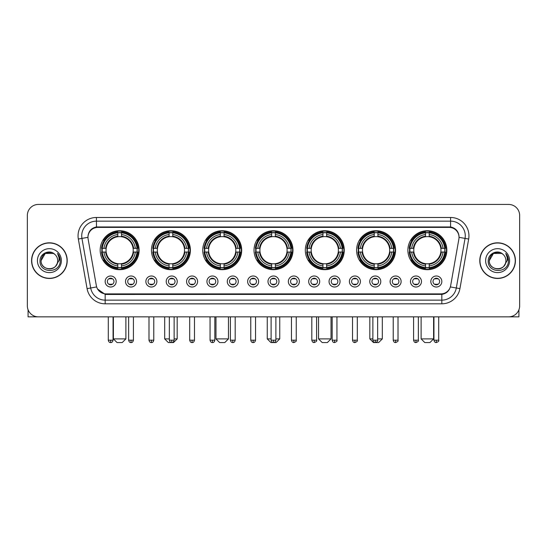 <?xml version="1.0" encoding="UTF-8"?>
<svg xmlns="http://www.w3.org/2000/svg" width="547" height="547" viewBox="0 0 547 547"><rect width="100%" height="100%" fill="white"/><g stroke="black" fill="none" stroke-linecap="round" stroke-linejoin="round"><path stroke-width="0.82" d="M305.315 250.205A19.473 19.473 0 0 0 324.788 269.678A19.473 19.473 0 0 0 344.261 250.205A19.473 19.473 0 0 0 324.788 230.738A19.473 19.473 0 0 0 305.315 250.205M151.451 250.205A19.473 19.473 0 0 0 170.924 269.678A19.473 19.473 0 0 0 190.397 250.205A19.473 19.473 0 0 0 170.924 230.738A19.473 19.473 0 0 0 151.451 250.205M202.739 250.205A19.473 19.473 0 0 0 222.212 269.678A19.473 19.473 0 0 0 241.685 250.205A19.473 19.473 0 0 0 222.212 230.738A19.473 19.473 0 0 0 202.739 250.205M254.027 250.205A19.473 19.473 0 0 0 273.5 269.678A19.473 19.473 0 0 0 292.973 250.205A19.473 19.473 0 0 0 273.5 230.738A19.473 19.473 0 0 0 254.027 250.205M356.603 250.205A19.473 19.473 0 0 0 376.076 269.678A19.473 19.473 0 0 0 395.549 250.205A19.473 19.473 0 0 0 376.076 230.738A19.473 19.473 0 0 0 356.603 250.205M407.891 250.205A19.473 19.473 0 0 0 427.364 269.678A19.473 19.473 0 0 0 446.831 250.205A19.473 19.473 0 0 0 427.364 230.738A19.473 19.473 0 0 0 407.891 250.205M100.169 250.205A19.473 19.473 0 0 0 119.636 269.678A19.473 19.473 0 0 0 139.109 250.205A19.473 19.473 0 0 0 119.636 230.738A19.473 19.473 0 0 0 100.169 250.205M136.538 281.507A5.511 5.511 0 0 1 131.027 287.018A5.511 5.511 0 0 1 125.516 281.507A5.511 5.511 0 0 1 131.027 275.996A5.511 5.511 0 0 1 136.538 281.507M127.718 281.507A3.309 3.309 0 0 0 131.027 284.816A3.309 3.309 0 0 0 134.336 281.507A3.309 3.309 0 0 0 131.027 278.204A3.309 3.309 0 0 0 127.718 281.507M156.893 281.507A5.511 5.511 0 0 1 151.382 287.018A5.511 5.511 0 0 1 145.871 281.507A5.511 5.511 0 0 1 151.382 275.996A5.511 5.511 0 0 1 156.893 281.507M148.073 281.507A3.309 3.309 0 0 0 151.382 284.816A3.309 3.309 0 0 0 154.685 281.507A3.309 3.309 0 0 0 151.382 278.204A3.309 3.309 0 0 0 148.073 281.507M177.242 281.507A5.511 5.511 0 0 1 171.731 287.018A5.511 5.511 0 0 1 166.22 281.507A5.511 5.511 0 0 1 171.731 275.996A5.511 5.511 0 0 1 177.242 281.507M168.428 281.507A3.309 3.309 0 0 0 171.731 284.816A3.309 3.309 0 0 0 175.04 281.507A3.309 3.309 0 0 0 171.731 278.204A3.309 3.309 0 0 0 168.428 281.507M197.597 281.507A5.511 5.511 0 0 1 192.086 287.018A5.511 5.511 0 0 1 186.575 281.507A5.511 5.511 0 0 1 192.086 275.996A5.511 5.511 0 0 1 197.597 281.507M188.783 281.507A3.309 3.309 0 0 0 192.086 284.816A3.309 3.309 0 0 0 195.395 281.507A3.309 3.309 0 0 0 192.086 278.204A3.309 3.309 0 0 0 188.783 281.507M217.952 281.507A5.511 5.511 0 0 1 212.441 287.018A5.511 5.511 0 0 1 206.93 281.507A5.511 5.511 0 0 1 212.441 275.996A5.511 5.511 0 0 1 217.952 281.507M209.132 281.507A3.309 3.309 0 0 0 212.441 284.816A3.309 3.309 0 0 0 215.744 281.507A3.309 3.309 0 0 0 212.441 278.204A3.309 3.309 0 0 0 209.132 281.507M238.307 281.507A5.511 5.511 0 0 1 232.796 287.018A5.511 5.511 0 0 1 227.285 281.507A5.511 5.511 0 0 1 232.796 275.996A5.511 5.511 0 0 1 238.307 281.507M229.487 281.507A3.309 3.309 0 0 0 232.796 284.816A3.309 3.309 0 0 0 236.099 281.507A3.309 3.309 0 0 0 232.796 278.204A3.309 3.309 0 0 0 229.487 281.507M258.656 281.507A5.511 5.511 0 0 1 253.145 287.018A5.511 5.511 0 0 1 247.634 281.507A5.511 5.511 0 0 1 253.145 275.996A5.511 5.511 0 0 1 258.656 281.507M249.842 281.507A3.309 3.309 0 0 0 253.145 284.816A3.309 3.309 0 0 0 256.454 281.507A3.309 3.309 0 0 0 253.145 278.204A3.309 3.309 0 0 0 249.842 281.507M279.011 281.507A5.511 5.511 0 0 1 273.5 287.018A5.511 5.511 0 0 1 267.989 281.507A5.511 5.511 0 0 1 273.5 275.996A5.511 5.511 0 0 1 279.011 281.507M270.191 281.507A3.309 3.309 0 0 0 273.5 284.816A3.309 3.309 0 0 0 276.809 281.507A3.309 3.309 0 0 0 273.5 278.204A3.309 3.309 0 0 0 270.191 281.507M299.366 281.507A5.511 5.511 0 0 1 293.855 287.018A5.511 5.511 0 0 1 288.344 281.507A5.511 5.511 0 0 1 293.855 275.996A5.511 5.511 0 0 1 299.366 281.507M290.546 281.507A3.309 3.309 0 0 0 293.855 284.816A3.309 3.309 0 0 0 297.158 281.507A3.309 3.309 0 0 0 293.855 278.204A3.309 3.309 0 0 0 290.546 281.507M319.715 281.507A5.511 5.511 0 0 1 314.204 287.018A5.511 5.511 0 0 1 308.693 281.507A5.511 5.511 0 0 1 314.204 275.996A5.511 5.511 0 0 1 319.715 281.507M310.901 281.507A3.309 3.309 0 0 0 314.204 284.816A3.309 3.309 0 0 0 317.513 281.507A3.309 3.309 0 0 0 314.204 278.204A3.309 3.309 0 0 0 310.901 281.507M340.07 281.507A5.511 5.511 0 0 1 334.559 287.018A5.511 5.511 0 0 1 329.048 281.507A5.511 5.511 0 0 1 334.559 275.996A5.511 5.511 0 0 1 340.07 281.507M331.256 281.507A3.309 3.309 0 0 0 334.559 284.816A3.309 3.309 0 0 0 337.868 281.507A3.309 3.309 0 0 0 334.559 278.204A3.309 3.309 0 0 0 331.256 281.507M360.425 281.507A5.511 5.511 0 0 1 354.914 287.018A5.511 5.511 0 0 1 349.403 281.507A5.511 5.511 0 0 1 354.914 275.996A5.511 5.511 0 0 1 360.425 281.507M351.605 281.507A3.309 3.309 0 0 0 354.914 284.816A3.309 3.309 0 0 0 358.217 281.507A3.309 3.309 0 0 0 354.914 278.204A3.309 3.309 0 0 0 351.605 281.507M380.78 281.507A5.511 5.511 0 0 1 375.269 287.018A5.511 5.511 0 0 1 369.758 281.507A5.511 5.511 0 0 1 375.269 275.996A5.511 5.511 0 0 1 380.78 281.507M371.96 281.507A3.309 3.309 0 0 0 375.269 284.816A3.309 3.309 0 0 0 378.572 281.507A3.309 3.309 0 0 0 375.269 278.204A3.309 3.309 0 0 0 371.96 281.507M401.129 281.507A5.511 5.511 0 0 1 395.618 287.018A5.511 5.511 0 0 1 390.107 281.507A5.511 5.511 0 0 1 395.618 275.996A5.511 5.511 0 0 1 401.129 281.507M392.315 281.507A3.309 3.309 0 0 0 395.618 284.816A3.309 3.309 0 0 0 398.927 281.507A3.309 3.309 0 0 0 395.618 278.204A3.309 3.309 0 0 0 392.315 281.507M421.484 281.507A5.511 5.511 0 0 1 415.973 287.018A5.511 5.511 0 0 1 410.462 281.507A5.511 5.511 0 0 1 415.973 275.996A5.511 5.511 0 0 1 421.484 281.507M412.664 281.507A3.309 3.309 0 0 0 415.973 284.816A3.309 3.309 0 0 0 419.282 281.507A3.309 3.309 0 0 0 415.973 278.204A3.309 3.309 0 0 0 412.664 281.507M441.839 281.507A5.511 5.511 0 0 1 436.328 287.018A5.511 5.511 0 0 1 430.817 281.507A5.511 5.511 0 0 1 436.328 275.996A5.511 5.511 0 0 1 441.839 281.507M433.019 281.507A3.309 3.309 0 0 0 436.328 284.816A3.309 3.309 0 0 0 439.631 281.507A3.309 3.309 0 0 0 436.328 278.204A3.309 3.309 0 0 0 433.019 281.507M116.183 281.507A5.511 5.511 0 0 1 110.672 287.018A5.511 5.511 0 0 1 105.161 281.507A5.511 5.511 0 0 1 110.672 275.996A5.511 5.511 0 0 1 116.183 281.507M107.369 281.507A3.309 3.309 0 0 0 110.672 284.816A3.309 3.309 0 0 0 113.981 281.507A3.309 3.309 0 0 0 110.672 278.204A3.309 3.309 0 0 0 107.369 281.507M88.122 239.032A9.921 9.921 0 0 1 97.886 227.395L449.114 227.395A9.921 9.921 0 0 1 458.878 239.032L450.653 285.691A9.921 9.921 0 0 1 440.882 293.889L106.118 293.889A9.921 9.921 0 0 1 96.347 285.691L88.122 239.032M101.913 252.044A17.819 17.819 0 0 1 101.913 248.372M409.641 252.044A17.819 17.819 0 0 1 409.641 248.372M358.353 252.044A17.819 17.819 0 0 1 358.353 248.372M255.777 252.044A17.819 17.819 0 0 1 255.777 248.372M204.489 252.044A17.819 17.819 0 0 1 204.489 248.372M153.201 252.044A17.819 17.819 0 0 1 153.201 248.372M307.065 252.044A17.819 17.819 0 0 1 307.065 248.372M31.576 260.639A17.819 17.819 0 0 0 49.394 278.457A17.819 17.819 0 0 0 67.213 260.639A17.819 17.819 0 0 0 49.394 242.82A17.819 17.819 0 0 0 31.576 260.639M479.787 260.639A17.819 17.819 0 0 0 497.606 278.457A17.819 17.819 0 0 0 515.424 260.639A17.819 17.819 0 0 0 497.606 242.82A17.819 17.819 0 0 0 479.787 260.639M88.012 235.846L87.985 237.33L88.012 235.846C88.778 230.957 91.581 227.996 96.416 226.95L450.584 226.95C455.412 227.99 458.215 230.95 458.988 235.846L459.015 237.33M96.416 217.474L450.584 217.474A18.372 18.372 0 0 1 468.67 239.032L459.924 288.631A18.372 18.372 0 0 1 441.832 303.811L105.168 303.811A18.372 18.372 0 0 1 87.076 288.631L78.33 239.032A18.372 18.372 0 0 1 96.416 217.474L96.416 221.145L450.584 221.145A14.694 14.694 0 0 1 465.053 238.396L456.307 287.989A14.694 14.694 0 0 1 441.832 300.139L105.168 300.139A14.694 14.694 0 0 1 90.693 287.989L81.947 238.396A14.694 14.694 0 0 1 96.416 221.145L96.498 226.937M90.658 229.966L93.298 227.969M93.387 227.921L95.951 227.032M441.832 303.811L441.832 294.375C446.202 293.65 449.025 291.168 450.311 286.936C449.032 291.168 446.208 293.643 441.832 294.375L106.309 294.443L105.168 294.375L97.428 288.932M458.037 232.441L458.988 235.846M519.65 215.45A11.022 11.022 0 0 0 508.628 204.434L38.372 204.434A11.022 11.022 0 0 0 27.35 215.45L27.35 305.828A11.022 11.022 0 0 0 38.372 316.85L508.628 316.85A11.022 11.022 0 0 0 519.65 305.828L519.65 215.45L519.65 305.828M450.352 286.943L456.307 287.989L465.053 238.396L468.67 239.032M27.35 215.45L27.35 305.828M508.628 204.434L38.372 204.434M38.372 316.85L508.628 316.85M67.028 260.639A17.634 17.634 0 0 0 49.394 243.005A17.634 17.634 0 0 0 31.76 260.639A17.634 17.634 0 0 0 49.394 278.279A17.634 17.634 0 0 0 67.028 260.639M54.83 254.369A8.301 8.301 0 0 1 57.695 260.639C58.208 271.353 40.581 271.353 41.093 260.639L45.244 253.452L53.544 253.452L54.83 254.369C49.736 249.029 39.924 253.425 40.02 260.639C39.083 273.459 59.869 273.794 60.204 261.261L60.225 260.639C60.191 257.917 59.288 255.524 57.503 253.466C58.857 255.688 59.336 258.081 58.932 260.639L55.753 265.979A8.301 8.301 0 0 0 57.695 260.639C58.208 271.353 40.581 271.353 41.093 260.639C41.9 254.676 45.319 251.982 51.356 252.57M55.753 265.979C51.35 271.934 40.656 268.126 41.093 260.639M37.415 260.639A11.979 11.979 0 0 0 49.394 272.618A11.979 11.979 0 0 0 61.373 260.639A11.979 11.979 0 0 0 49.394 248.666A11.979 11.979 0 0 0 37.415 260.639M57.585 253.555L60.218 260.953M28.082 309.787L28.082 316.85L70.7 316.85M515.24 260.639A17.634 17.634 0 0 0 497.606 243.005A17.634 17.634 0 0 0 479.972 260.639A17.634 17.634 0 0 0 497.606 278.279A17.634 17.634 0 0 0 515.24 260.639M503.049 254.369A8.301 8.301 0 0 1 505.907 260.639C506.419 271.353 488.792 271.353 489.305 260.639L493.456 253.452L501.756 253.452L503.049 254.369C497.948 249.029 488.143 253.425 488.232 260.639C487.302 273.459 508.081 273.794 508.416 261.261L508.436 260.639C508.402 257.917 507.5 255.524 505.715 253.466C507.069 255.688 507.548 258.081 507.151 260.639L503.972 265.979A8.301 8.301 0 0 0 505.907 260.639C506.419 271.353 488.792 271.353 489.305 260.639C490.112 254.676 493.531 251.982 499.568 252.57M503.972 265.979C499.561 271.934 488.874 268.126 489.305 260.639M485.627 260.639A11.979 11.979 0 0 0 497.606 272.618A11.979 11.979 0 0 0 509.585 260.639A11.979 11.979 0 0 0 497.606 248.666A11.979 11.979 0 0 0 485.627 260.639M505.797 253.555L508.43 260.953M122.207 342.566L117.065 342.566L113.393 338.894L125.885 338.894L122.207 342.566M121.475 267.599L121.475 268.338A18.222 18.222 0 0 0 137.769 252.044L137.03 252.044A17.49 17.49 0 0 1 121.475 267.599L121.475 265.897A15.795 15.795 0 0 0 135.328 252.044L133.106 252.044A13.593 13.593 0 0 0 121.475 236.742L121.475 232.817A17.49 17.49 0 0 1 137.03 248.372L137.769 248.372A18.222 18.222 0 0 0 121.475 232.078L121.475 232.817M102.248 252.044L101.51 252.044A18.222 18.222 0 0 0 117.803 268.338L117.803 267.599A17.49 17.49 0 0 1 102.248 252.044L103.951 252.044A15.795 15.795 0 0 0 117.803 265.897L117.803 263.675A13.593 13.593 0 0 0 133.106 252.044L133.653 252.044A14.133 14.133 0 0 1 121.475 264.222L121.475 265.897M117.803 232.817L117.803 232.078A18.222 18.222 0 0 0 101.51 248.372L102.248 248.372A17.49 17.49 0 0 1 117.803 232.817L117.803 234.519A15.795 15.795 0 0 0 103.951 248.372L106.166 248.372A13.593 13.593 0 0 0 117.803 263.675L117.803 264.222A14.133 14.133 0 0 1 105.626 252.044L103.951 252.044M102.282 252.044A17.449 17.449 0 0 1 102.282 248.372M121.475 232.851A17.449 17.449 0 0 0 117.803 232.851M136.989 248.372A17.449 17.449 0 0 1 136.989 252.044M137.03 248.372L135.328 248.372A15.795 15.795 0 0 0 121.475 234.519M135.328 252.044L137.03 252.044M117.803 265.897L117.803 267.599M133.106 248.372L135.328 248.372M133.106 252.044A13.593 13.593 0 0 1 121.475 263.675L121.475 264.222M117.803 263.675A13.593 13.593 0 0 1 106.166 252.044L105.626 252.044M121.475 267.558A17.449 17.449 0 0 1 117.803 267.558M103.951 248.372L102.248 248.372M117.803 236.714L117.803 234.519M121.475 236.742A13.593 13.593 0 0 0 106.166 248.372L105.626 248.372A14.133 14.133 0 0 1 117.803 236.195M121.475 236.714L121.475 236.195A14.133 14.133 0 0 1 133.653 248.372M104.354 240.29L103.308 240.29A19.104 19.104 0 0 1 138.74 250.205A19.104 19.104 0 0 1 103.308 260.126L104.354 260.126M174.124 338.894L177.173 338.894L173.495 342.566L168.353 342.566L164.681 338.894L169.344 338.894M172.763 267.599L172.763 268.338A18.222 18.222 0 0 0 189.057 252.044L188.318 252.044A17.49 17.49 0 0 1 172.763 267.599L172.763 265.897A15.795 15.795 0 0 0 186.616 252.044L184.394 252.044A13.593 13.593 0 0 0 172.763 236.742L172.763 232.817A17.49 17.49 0 0 1 188.318 248.372L189.057 248.372A18.222 18.222 0 0 0 172.763 232.078L172.763 232.817M153.536 252.044L152.798 252.044A18.222 18.222 0 0 0 169.091 268.338L169.091 267.599A17.49 17.49 0 0 1 153.536 252.044L155.232 252.044A15.795 15.795 0 0 0 169.091 265.897L169.091 263.675A13.593 13.593 0 0 0 184.394 252.044L184.934 252.044A14.133 14.133 0 0 1 172.763 264.222L172.763 265.897M169.091 232.817L169.091 232.078A18.222 18.222 0 0 0 152.798 248.372L153.536 248.372A17.49 17.49 0 0 1 169.091 232.817L169.091 234.519A15.795 15.795 0 0 0 155.232 248.372L157.454 248.372A13.593 13.593 0 0 0 169.091 263.675L169.091 264.222A14.133 14.133 0 0 1 156.914 252.044L155.232 252.044M153.57 252.044A17.449 17.449 0 0 1 153.57 248.372M172.763 232.851A17.449 17.449 0 0 0 169.091 232.851M188.277 248.372A17.449 17.449 0 0 1 188.277 252.044M188.318 248.372L186.616 248.372A15.795 15.795 0 0 0 172.763 234.519M186.616 252.044L188.318 252.044M169.091 265.897L169.091 267.599M184.394 248.372L186.616 248.372M184.394 252.044A13.593 13.593 0 0 1 172.763 263.675L172.763 264.222M169.091 263.675A13.593 13.593 0 0 1 157.454 252.044L156.914 252.044M172.763 267.558A17.449 17.449 0 0 1 169.091 267.558M155.232 248.372L153.536 248.372M169.091 236.714L169.091 234.519M172.763 236.742A13.593 13.593 0 0 0 157.454 248.372L156.914 248.372A14.133 14.133 0 0 1 169.091 236.195M172.763 236.714L172.763 236.195A14.133 14.133 0 0 1 184.934 248.372M155.642 240.29L154.596 240.29A19.104 19.104 0 0 1 190.028 250.205A19.104 19.104 0 0 1 154.596 260.126L155.642 260.126M224.783 342.566L219.641 342.566L215.969 338.894L228.461 338.894L224.783 342.566M224.051 267.599L224.051 268.338A18.222 18.222 0 0 0 240.345 252.044L239.607 252.044A17.49 17.49 0 0 1 224.051 267.599L224.051 265.897A15.795 15.795 0 0 0 237.904 252.044L235.682 252.044A13.593 13.593 0 0 0 224.051 236.742L224.051 232.817A17.49 17.49 0 0 1 239.607 248.372L240.345 248.372A18.222 18.222 0 0 0 224.051 232.078L224.051 232.817M204.824 252.044L204.086 252.044A18.222 18.222 0 0 0 220.373 268.338L220.373 267.599A17.49 17.49 0 0 1 204.824 252.044L206.52 252.044A15.795 15.795 0 0 0 220.373 265.897L220.373 263.675A13.593 13.593 0 0 0 235.682 252.044L236.222 252.044A14.133 14.133 0 0 1 224.051 264.222L224.051 265.897M220.373 232.817L220.373 232.078A18.222 18.222 0 0 0 204.086 248.372L204.824 248.372A17.49 17.49 0 0 1 220.373 232.817L220.373 234.519A15.795 15.795 0 0 0 206.52 248.372L208.742 248.372A13.593 13.593 0 0 0 220.373 263.675L220.373 264.222A14.133 14.133 0 0 1 208.202 252.044L206.52 252.044M204.858 252.044A17.449 17.449 0 0 1 204.858 248.372M224.051 232.851A17.449 17.449 0 0 0 220.373 232.851M239.565 248.372A17.449 17.449 0 0 1 239.565 252.044M239.607 248.372L237.904 248.372A15.795 15.795 0 0 0 224.051 234.519M237.904 252.044L239.607 252.044M220.373 265.897L220.373 267.599M235.682 248.372L237.904 248.372M235.682 252.044A13.593 13.593 0 0 1 224.051 263.675L224.051 264.222M220.373 263.675A13.593 13.593 0 0 1 208.742 252.044L208.202 252.044M224.051 267.558A17.449 17.449 0 0 1 220.373 267.558M206.52 248.372L204.824 248.372M220.373 236.714L220.373 234.519M224.051 236.742A13.593 13.593 0 0 0 208.742 248.372L208.202 248.372A14.133 14.133 0 0 1 220.373 236.195M224.051 236.714L224.051 236.195A14.133 14.133 0 0 1 236.222 248.372M206.923 240.29L205.884 240.29A19.104 19.104 0 0 1 241.316 250.205A19.104 19.104 0 0 1 205.884 260.126L206.923 260.126M275.886 338.894L279.743 338.894L276.071 342.566L270.929 342.566L267.257 338.894L271.114 338.894M275.339 267.599L275.339 268.338A18.222 18.222 0 0 0 291.626 252.044L290.888 252.044A17.49 17.49 0 0 1 275.339 267.599L275.339 265.897A15.795 15.795 0 0 0 289.192 252.044L286.97 252.044A13.593 13.593 0 0 0 275.339 236.742L275.339 232.817A17.49 17.49 0 0 1 290.888 248.372L291.626 248.372A18.222 18.222 0 0 0 275.339 232.078L275.339 232.817M256.112 252.044L255.374 252.044A18.222 18.222 0 0 0 271.661 268.338L271.661 267.599A17.49 17.49 0 0 1 256.112 252.044L257.808 252.044A15.795 15.795 0 0 0 271.661 265.897L271.661 263.675A13.593 13.593 0 0 0 286.97 252.044L287.51 252.044A14.133 14.133 0 0 1 275.339 264.222L275.339 265.897M271.661 232.817L271.661 232.078A18.222 18.222 0 0 0 255.374 248.372L256.112 248.372A17.49 17.49 0 0 1 271.661 232.817L271.661 234.519A15.795 15.795 0 0 0 257.808 248.372L260.03 248.372A13.593 13.593 0 0 0 271.661 263.675L271.661 264.222A14.133 14.133 0 0 1 259.49 252.044L257.808 252.044M256.146 252.044A17.449 17.449 0 0 1 256.146 248.372M275.339 232.851A17.449 17.449 0 0 0 271.661 232.851M290.854 248.372A17.449 17.449 0 0 1 290.854 252.044M290.888 248.372L289.192 248.372A15.795 15.795 0 0 0 275.339 234.519M289.192 252.044L290.888 252.044M271.661 265.897L271.661 267.599M286.97 248.372L289.192 248.372M286.97 252.044A13.593 13.593 0 0 1 275.339 263.675L275.339 264.222M271.661 263.675A13.593 13.593 0 0 1 260.03 252.044L259.49 252.044M275.339 267.558A17.449 17.449 0 0 1 271.661 267.558M257.808 248.372L256.112 248.372M271.661 236.714L271.661 234.519M275.339 236.742A13.593 13.593 0 0 0 260.03 248.372L259.49 248.372A14.133 14.133 0 0 1 271.661 236.195M275.339 236.714L275.339 236.195A14.133 14.133 0 0 1 287.51 248.372M258.211 240.29L257.172 240.29A19.104 19.104 0 0 1 292.604 250.205A19.104 19.104 0 0 1 257.172 260.126L258.211 260.126M327.359 342.566L322.217 342.566L318.539 338.894L331.031 338.894L327.359 342.566M326.627 267.599L326.627 268.338A18.222 18.222 0 0 0 342.914 252.044L342.176 252.044A17.49 17.49 0 0 1 326.627 267.599L326.627 265.897A15.795 15.795 0 0 0 340.48 252.044L338.258 252.044A13.593 13.593 0 0 0 326.627 236.742L326.627 232.817A17.49 17.49 0 0 1 342.176 248.372L342.914 248.372A18.222 18.222 0 0 0 326.627 232.078L326.627 232.817M307.393 252.044L306.655 252.044A18.222 18.222 0 0 0 322.949 268.338L322.949 267.599A17.49 17.49 0 0 1 307.393 252.044L309.096 252.044A15.795 15.795 0 0 0 322.949 265.897L322.949 263.675A13.593 13.593 0 0 0 338.258 252.044L338.798 252.044A14.133 14.133 0 0 1 326.627 264.222L326.627 265.897M322.949 232.817L322.949 232.078A18.222 18.222 0 0 0 306.655 248.372L307.393 248.372A17.49 17.49 0 0 1 322.949 232.817L322.949 234.519A15.795 15.795 0 0 0 309.096 248.372L311.318 248.372A13.593 13.593 0 0 0 322.949 263.675L322.949 264.222A14.133 14.133 0 0 1 310.778 252.044L309.096 252.044M307.435 252.044A17.449 17.449 0 0 1 307.435 248.372M326.627 232.851A17.449 17.449 0 0 0 322.949 232.851M342.142 248.372A17.449 17.449 0 0 1 342.142 252.044M342.176 248.372L340.48 248.372A15.795 15.795 0 0 0 326.627 234.519M340.48 252.044L342.176 252.044M322.949 265.897L322.949 267.599M338.258 248.372L340.48 248.372M338.258 252.044A13.593 13.593 0 0 1 326.627 263.675L326.627 264.222M322.949 263.675A13.593 13.593 0 0 1 311.318 252.044L310.778 252.044M326.627 267.558A17.449 17.449 0 0 1 322.949 267.558M309.096 248.372L307.393 248.372M322.949 236.714L322.949 234.519M326.627 236.742A13.593 13.593 0 0 0 311.318 248.372L310.778 248.372A14.133 14.133 0 0 1 322.949 236.195M326.627 236.714L326.627 236.195A14.133 14.133 0 0 1 338.798 248.372M309.499 240.29L308.46 240.29A19.104 19.104 0 0 1 343.892 250.205A19.104 19.104 0 0 1 308.46 260.126L309.499 260.126M377.656 338.894L382.319 338.894L378.647 342.566L373.505 342.566L369.827 338.894L372.876 338.894M377.909 267.599L377.909 268.338A18.222 18.222 0 0 0 394.202 252.044L393.464 252.044A17.49 17.49 0 0 1 377.909 267.599L377.909 265.897A15.795 15.795 0 0 0 391.768 252.044L389.546 252.044A13.593 13.593 0 0 0 377.909 236.742L377.909 232.817A17.49 17.49 0 0 1 393.464 248.372L394.202 248.372A18.222 18.222 0 0 0 377.909 232.078L377.909 232.817M358.682 252.044L357.943 252.044A18.222 18.222 0 0 0 374.237 268.338L374.237 267.599A17.49 17.49 0 0 1 358.682 252.044L360.384 252.044A15.795 15.795 0 0 0 374.237 265.897L374.237 263.675A13.593 13.593 0 0 0 389.546 252.044L390.086 252.044A14.133 14.133 0 0 1 377.909 264.222L377.909 265.897M374.237 232.817L374.237 232.078A18.222 18.222 0 0 0 357.943 248.372L358.682 248.372A17.49 17.49 0 0 1 374.237 232.817L374.237 234.519A15.795 15.795 0 0 0 360.384 248.372L362.606 248.372A13.593 13.593 0 0 0 374.237 263.675L374.237 264.222A14.133 14.133 0 0 1 362.066 252.044L360.384 252.044M358.723 252.044A17.449 17.449 0 0 1 358.723 248.372M377.909 232.851A17.449 17.449 0 0 0 374.237 232.851M393.43 248.372A17.449 17.449 0 0 1 393.43 252.044M393.464 248.372L391.768 248.372A15.795 15.795 0 0 0 377.909 234.519M391.768 252.044L393.464 252.044M374.237 265.897L374.237 267.599M389.546 248.372L391.768 248.372M389.546 252.044A13.593 13.593 0 0 1 377.909 263.675L377.909 264.222M374.237 263.675A13.593 13.593 0 0 1 362.606 252.044L362.066 252.044M377.909 267.558A17.449 17.449 0 0 1 374.237 267.558M360.384 248.372L358.682 248.372M374.237 236.714L374.237 234.519M377.909 236.742A13.593 13.593 0 0 0 362.606 248.372L362.066 248.372A14.133 14.133 0 0 1 374.237 236.195M377.909 236.714L377.909 236.195A14.133 14.133 0 0 1 390.086 248.372M360.788 240.29L359.748 240.29A19.104 19.104 0 0 1 395.18 250.205A19.104 19.104 0 0 1 359.748 260.126L360.788 260.126M429.935 342.566L424.793 342.566L421.115 338.894L433.607 338.894L429.935 342.566M429.197 267.599L429.197 268.338A18.222 18.222 0 0 0 445.49 252.044L444.752 252.044A17.49 17.49 0 0 1 429.197 267.599L429.197 265.897A15.795 15.795 0 0 0 443.049 252.044L440.834 252.044A13.593 13.593 0 0 0 429.197 236.742L429.197 232.817A17.49 17.49 0 0 1 444.752 248.372L445.49 248.372A18.222 18.222 0 0 0 429.197 232.078L429.197 232.817M409.97 252.044L409.231 252.044A18.222 18.222 0 0 0 425.525 268.338L425.525 267.599A17.49 17.49 0 0 1 409.97 252.044L411.672 252.044A15.795 15.795 0 0 0 425.525 265.897L425.525 263.675A13.593 13.593 0 0 0 440.834 252.044L441.374 252.044A14.133 14.133 0 0 1 429.197 264.222L429.197 265.897M425.525 232.817L425.525 232.078A18.222 18.222 0 0 0 409.231 248.372L409.97 248.372A17.49 17.49 0 0 1 425.525 232.817L425.525 234.519A15.795 15.795 0 0 0 411.672 248.372L413.894 248.372A13.593 13.593 0 0 0 425.525 263.675L425.525 264.222A14.133 14.133 0 0 1 413.347 252.044L411.672 252.044M410.011 252.044A17.449 17.449 0 0 1 410.011 248.372M429.197 232.851A17.449 17.449 0 0 0 425.525 232.851M444.718 248.372A17.449 17.449 0 0 1 444.718 252.044M444.752 248.372L443.049 248.372A15.795 15.795 0 0 0 429.197 234.519M443.049 252.044L444.752 252.044M425.525 265.897L425.525 267.599M440.834 248.372L443.049 248.372M440.834 252.044A13.593 13.593 0 0 1 429.197 263.675L429.197 264.222M425.525 263.675A13.593 13.593 0 0 1 413.894 252.044L413.347 252.044M429.197 267.558A17.449 17.449 0 0 1 425.525 267.558M411.672 248.372L409.97 248.372M425.525 236.714L425.525 234.519M429.197 236.742A13.593 13.593 0 0 0 413.894 248.372L413.347 248.372A14.133 14.133 0 0 1 425.525 236.195M429.197 236.714L429.197 236.195A14.133 14.133 0 0 1 441.374 248.372M412.076 240.29L411.036 240.29A19.104 19.104 0 0 1 446.468 250.205A19.104 19.104 0 0 1 411.036 260.126L412.076 260.126M109.571 284.625L109.571 284.105A2.817 2.817 0 0 0 111.773 284.105L111.773 284.625M111.773 278.389L111.773 278.915A2.817 2.817 0 0 0 109.571 278.915L109.571 278.389M518.918 309.787L518.918 316.85L476.3 316.85M129.926 284.625L129.926 284.105A2.817 2.817 0 0 0 132.128 284.105L132.128 284.625M132.128 278.389L132.128 278.915A2.817 2.817 0 0 0 129.926 278.915L129.926 278.389M150.281 284.625L150.281 284.105A2.817 2.817 0 0 0 152.483 284.105L152.483 284.625M152.483 278.389L152.483 278.915A2.817 2.817 0 0 0 150.281 278.915L150.281 278.389M170.63 284.625L170.63 284.105A2.817 2.817 0 0 0 172.838 284.105L172.838 284.625M172.838 278.389L172.838 278.915A2.817 2.817 0 0 0 170.63 278.915L170.63 278.389M190.985 284.625L190.985 284.105A2.817 2.817 0 0 0 193.187 284.105L193.187 284.625M193.187 278.389L193.187 278.915A2.817 2.817 0 0 0 190.985 278.915L190.985 278.389M211.34 284.625L211.34 284.105A2.817 2.817 0 0 0 213.542 284.105L213.542 284.625M213.542 278.389L213.542 278.915A2.817 2.817 0 0 0 211.34 278.915L211.34 278.389M231.689 284.625L231.689 284.105A2.817 2.817 0 0 0 233.897 284.105L233.897 284.625M233.897 278.389L233.897 278.915A2.817 2.817 0 0 0 231.689 278.915L231.689 278.389M252.044 284.625L252.044 284.105A2.817 2.817 0 0 0 254.246 284.105L254.246 284.625M254.246 278.389L254.246 278.915A2.817 2.817 0 0 0 252.044 278.915L252.044 278.389M272.399 284.625L272.399 284.105A2.817 2.817 0 0 0 274.601 284.105L274.601 284.625M274.601 278.389L274.601 278.915A2.817 2.817 0 0 0 272.399 278.915L272.399 278.389M292.754 284.625L292.754 284.105A2.817 2.817 0 0 0 294.956 284.105L294.956 284.625M294.956 278.389L294.956 278.915A2.817 2.817 0 0 0 292.754 278.915L292.754 278.389M313.103 284.625L313.103 284.105A2.817 2.817 0 0 0 315.311 284.105L315.311 284.625M315.311 278.389L315.311 278.915A2.817 2.817 0 0 0 313.103 278.915L313.103 278.389M333.458 284.625L333.458 284.105A2.817 2.817 0 0 0 335.66 284.105L335.66 284.625M335.66 278.389L335.66 278.915A2.817 2.817 0 0 0 333.458 278.915L333.458 278.389M353.813 284.625L353.813 284.105A2.817 2.817 0 0 0 356.015 284.105L356.015 284.625M356.015 278.389L356.015 278.915A2.817 2.817 0 0 0 353.813 278.915L353.813 278.389M374.162 284.625L374.162 284.105A2.817 2.817 0 0 0 376.37 284.105L376.37 284.625M376.37 278.389L376.37 278.915A2.817 2.817 0 0 0 374.162 278.915L374.162 278.389M394.517 284.625L394.517 284.105A2.817 2.817 0 0 0 396.719 284.105L396.719 284.625M396.719 278.389L396.719 278.915A2.817 2.817 0 0 0 394.517 278.915L394.517 278.389M414.872 284.625L414.872 284.105A2.817 2.817 0 0 0 417.074 284.105L417.074 284.625M417.074 278.389L417.074 278.915A2.817 2.817 0 0 0 414.872 278.915L414.872 278.389M435.227 284.625L435.227 284.105A2.817 2.817 0 0 0 437.429 284.105L437.429 284.625M437.429 278.389L437.429 278.915A2.817 2.817 0 0 0 435.227 278.915L435.227 278.389M450.584 217.474L450.584 226.95M78.33 239.032L81.947 238.396A14.694 14.694 0 0 1 81.722 235.846M81.947 238.396L87.971 237.33M105.168 303.811L105.168 294.375M87.076 288.631L96.648 286.943M459.029 237.33L465.053 238.396M456.307 287.989L459.924 288.631M117.803 267.729A17.613 17.613 0 0 0 121.475 267.729M137.16 252.044A17.613 17.613 0 0 0 137.16 248.372M121.475 232.687A17.613 17.613 0 0 0 117.803 232.687M169.091 267.729A17.613 17.613 0 0 0 172.763 267.729M188.442 252.044A17.613 17.613 0 0 0 188.442 248.372M172.763 232.687A17.613 17.613 0 0 0 169.091 232.687M220.373 267.729A17.613 17.613 0 0 0 224.051 267.729M239.73 252.044A17.613 17.613 0 0 0 239.73 248.372M224.051 232.687A17.613 17.613 0 0 0 220.373 232.687M271.661 267.729A17.613 17.613 0 0 0 275.339 267.729M291.018 252.044A17.613 17.613 0 0 0 291.018 248.372M275.339 232.687A17.613 17.613 0 0 0 271.661 232.687M322.949 267.729A17.613 17.613 0 0 0 326.627 267.729M342.306 252.044A17.613 17.613 0 0 0 342.306 248.372M326.627 232.687A17.613 17.613 0 0 0 322.949 232.687M374.237 267.729A17.613 17.613 0 0 0 377.909 267.729M393.594 252.044A17.613 17.613 0 0 0 393.594 248.372M377.909 232.687A17.613 17.613 0 0 0 374.237 232.687M425.525 267.729A17.613 17.613 0 0 0 429.197 267.729M444.882 252.044A17.613 17.613 0 0 0 444.882 248.372M429.197 232.687A17.613 17.613 0 0 0 425.525 232.687M110.672 340.179L108.285 340.179C108.703 341.882 109.496 342.682 110.672 342.566L110.672 340.179L113.065 340.179L113.065 316.85M131.027 340.179L128.641 340.179C129.058 341.882 129.851 342.682 131.027 342.566L131.027 340.179L133.413 340.179L133.413 316.85M151.382 340.179L148.989 340.179C149.406 341.882 150.206 342.682 151.382 342.566L151.382 340.179L153.769 340.179L153.769 316.85M171.731 340.179L169.344 340.179C169.761 341.882 170.561 342.682 171.731 342.566L171.731 340.179L174.124 340.179L174.124 316.85M192.086 340.179L189.7 340.179C190.117 341.882 190.91 342.682 192.086 342.566L192.086 340.179L194.472 340.179L194.472 316.85M212.441 340.179L210.055 340.179C210.472 341.882 211.265 342.682 212.441 342.566L212.441 340.179L214.827 340.179L214.827 316.85M232.796 340.179L230.403 340.179C230.82 341.882 231.62 342.682 232.796 342.566L232.796 340.179L235.183 340.179L235.183 316.85M253.145 340.179L250.758 340.179C251.176 341.882 251.969 342.682 253.145 342.566L253.145 340.179L255.538 340.179L255.538 316.85M273.5 340.179L271.114 340.179C271.531 341.882 272.324 342.682 273.5 342.566L273.5 340.179L275.886 340.179L275.886 316.85M293.855 340.179L291.462 340.179C291.879 341.882 292.679 342.682 293.855 342.566L293.855 340.179L296.242 340.179L296.242 316.85M314.204 340.179L311.817 340.179C312.234 341.882 313.034 342.682 314.204 342.566L314.204 340.179L316.597 340.179L316.597 316.85M334.559 340.179L332.173 340.179C332.59 341.882 333.383 342.682 334.559 342.566L334.559 340.179L336.945 340.179L336.945 316.85M354.914 340.179L352.528 340.179C352.945 341.882 353.738 342.682 354.914 342.566L354.914 340.179L357.3 340.179L357.3 316.85M375.269 340.179L372.876 340.179C373.293 341.882 374.093 342.682 375.269 342.566L375.269 340.179L377.656 340.179L377.656 316.85M395.618 340.179L393.231 340.179C393.649 341.882 394.442 342.682 395.618 342.566L395.618 340.179L398.011 340.179L398.011 316.85M415.973 340.179L413.587 340.179C414.004 341.882 414.797 342.682 415.973 342.566L415.973 340.179L418.359 340.179L418.359 316.85M436.328 340.179L433.935 340.179C434.352 341.882 435.152 342.682 436.328 342.566L436.328 340.179L438.715 340.179L438.715 316.85M125.885 316.85L125.885 338.894M113.393 316.85L113.393 338.894M177.173 316.85L177.173 338.894M164.681 316.85L164.681 338.894M228.461 316.85L228.461 338.894M215.969 316.85L215.969 338.894M279.743 316.85L279.743 338.894M267.257 316.85L267.257 338.894M331.031 316.85L331.031 338.894M318.539 316.85L318.539 338.894M382.319 316.85L382.319 338.894M369.827 316.85L369.827 338.894M433.607 316.85L433.607 338.894M421.115 316.85L421.115 338.894M108.285 340.179L108.285 316.85M113.065 340.179C112.648 341.882 111.848 342.682 110.672 342.566M128.641 340.179L128.641 316.85M133.413 340.179C132.996 341.882 132.203 342.682 131.027 342.566M148.989 340.179L148.989 316.85M153.769 340.179C153.351 341.882 152.558 342.682 151.382 342.566M169.344 340.179L169.344 316.85M174.124 340.179C173.707 341.882 172.907 342.682 171.731 342.566M189.7 340.179L189.7 316.85M194.472 340.179C194.055 341.882 193.262 342.682 192.086 342.566M210.055 340.179L210.055 316.85M214.827 340.179C214.41 341.882 213.617 342.682 212.441 342.566M230.403 340.179L230.403 316.85M235.183 340.179C234.766 341.882 233.966 342.682 232.796 342.566M250.758 340.179L250.758 316.85M255.538 340.179C255.121 341.882 254.321 342.682 253.145 342.566M271.114 340.179L271.114 316.85M275.886 340.179C275.469 341.882 274.676 342.682 273.5 342.566M291.462 340.179L291.462 316.85M296.242 340.179C296.727 340.945 295.927 341.738 293.855 342.566M311.817 340.179L311.817 316.85M316.597 340.179C317.082 340.945 316.282 341.738 314.204 342.566M332.173 340.179L332.173 316.85M336.945 340.179C337.431 340.945 336.637 341.738 334.559 342.566M352.528 340.179L352.528 316.85M357.3 340.179C357.786 340.945 356.993 341.738 354.914 342.566M372.876 340.179L372.876 316.85M377.656 340.179C378.141 340.945 377.341 341.738 375.269 342.566M393.231 340.179L393.231 316.85M398.011 340.179C398.489 340.945 397.696 341.738 395.618 342.566M413.587 340.179L413.587 316.85M418.359 340.179C418.845 340.945 418.052 341.738 415.973 342.566M433.935 340.179L433.935 316.85M438.715 340.179C439.2 340.945 438.4 341.738 436.328 342.566"/></g></svg>
